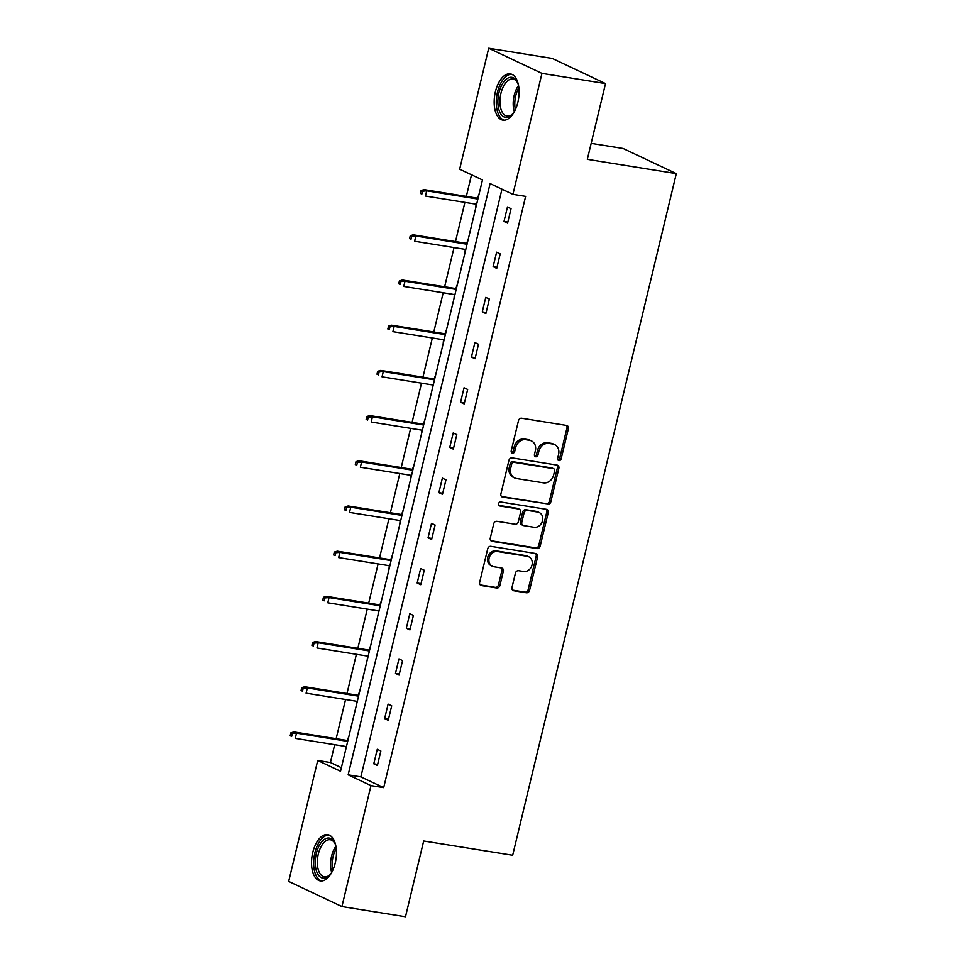 <?xml version="1.0" encoding="UTF-8"?>
<svg xmlns="http://www.w3.org/2000/svg" width="965" height="965" viewBox="0 0 965 965"><rect width="100%" height="100%" fill="white"/><g stroke="black" fill="none" stroke-linecap="round" stroke-linejoin="round"><path stroke-width="1.45" d="M558.916 460.594A2.063 1.749 115.3 0 0 561.135 458.894L568.397 428.677A2.943 2.497 115.3 0 0 566.576 425.432L521.655 418.219A2.943 2.497 115.3 0 0 518.482 420.668L511.221 450.884A2.063 1.749 115.3 0 0 514.719 451.439L515.66 447.531A9.433 7.997 115.3 0 1 525.829 439.714L529.568 440.317A9.433 7.997 115.3 0 1 531.413 440.884A9.433 7.997 115.3 0 1 535.37 450.691L534.441 454.599A2.063 1.749 115.3 0 0 537.927 455.166L538.868 451.258A9.433 7.997 115.3 0 1 549.037 443.442L552.788 444.033A9.433 7.997 115.3 0 1 554.622 444.6A9.433 7.997 115.3 0 1 558.59 454.419L557.649 458.327A2.063 1.749 115.3 0 0 558.916 460.594M557.891 459.931A2.063 1.749 115.3 0 0 559.7 458.206L566.95 428.002A2.943 2.497 115.3 0 0 566.359 425.396M511.462 452.489A2.063 1.749 115.3 0 0 513.284 450.764L514.224 446.855L515.66 447.531M534.682 456.204A2.063 1.749 115.3 0 0 536.492 454.491L537.433 450.571L538.868 451.258M312.769 852.469A23.425 12.05 99.1 0 1 327.702 834.641A23.425 12.05 99.1 0 1 335.217 863.072A23.425 12.05 99.1 0 1 320.284 880.9A23.425 12.05 99.1 0 1 312.769 852.469M495.407 91.735A23.425 12.05 99.1 0 1 510.34 73.895A23.425 12.05 99.1 0 1 517.855 102.326A23.425 12.05 99.1 0 1 502.922 120.155A23.425 12.05 99.1 0 1 495.407 91.735M511.993 587.504A2.943 2.497 115.3 0 0 513.802 590.749L526.408 592.775A2.943 2.497 115.3 0 0 529.58 590.327L537.638 556.781A2.943 2.497 115.3 0 0 535.828 553.536L490.908 546.323A2.943 2.497 115.3 0 0 487.723 548.771L479.665 582.329A2.943 2.497 115.3 0 0 481.487 585.574L496.71 588.011A2.943 2.497 115.3 0 0 499.882 585.562L503.332 571.208A2.943 2.497 115.3 0 0 501.523 567.963L493.971 566.757A7.889 6.683 115.3 0 1 492.427 566.274A7.889 6.683 115.3 0 1 489.388 557.167A7.889 6.683 115.3 0 1 497.626 551.534L527.192 556.286A7.889 6.683 115.3 0 1 528.736 556.757A7.889 6.683 115.3 0 1 531.775 565.864A7.889 6.683 115.3 0 1 523.549 571.497L518.615 570.701A2.943 2.497 115.3 0 0 515.431 573.15L511.993 587.504M488.7 48.25L552.269 58.443L605.525 83.581L587.335 159.334L676.32 173.616L512.668 855.267L423.683 840.998L405.493 916.75L341.924 906.557L288.68 881.419L317.714 760.468L340.524 771.24L482.476 179.96L459.666 169.201L488.7 48.25L541.956 73.388L512.922 194.339L490.099 183.567L348.148 774.835L370.97 785.606L341.924 906.557M605.525 83.581L541.956 73.388M501.969 189.164L360.862 776.873L383.684 787.645L525.635 196.378L512.922 194.339M383.684 787.645L370.97 785.606M547.638 504.345A2.943 2.497 115.3 0 0 550.81 501.897L558.868 468.339A2.943 2.497 115.3 0 0 557.058 465.094L512.138 457.893A2.943 2.497 115.3 0 0 508.953 460.341L500.895 493.887A2.943 2.497 115.3 0 0 502.717 497.132L546.202 503.658A2.943 2.497 115.3 0 0 549.375 501.221L557.432 467.663A2.943 2.497 115.3 0 0 556.841 465.07M548.253 512.56L540.195 546.118A2.943 2.497 115.3 0 1 537.023 548.554L492.102 541.353A2.943 2.497 115.3 0 1 490.28 538.108L493.73 523.742A2.943 2.497 115.3 0 1 496.915 521.305L515.129 524.224A2.943 2.497 115.3 0 0 518.302 521.788L520.593 512.258A2.943 2.497 115.3 0 0 518.784 509.013L499.81 505.974A2.063 1.749 115.3 0 1 500.775 501.993L546.443 509.315A2.943 2.497 115.3 0 1 548.253 512.56L546.817 511.884L538.76 545.43L540.195 546.118M676.32 173.616L623.076 148.477L591.171 143.363M359.849 690.759L358.172 695.307M356.362 705.246L356.736 701.302M381.549 600.375L379.872 604.922M378.063 614.862L378.437 610.917M403.249 509.99L401.573 514.538M399.763 524.478L400.137 520.521M424.938 419.606L423.273 424.154M421.464 434.093L421.838 430.137M446.638 329.222L444.974 333.769M443.164 343.709L443.538 339.752M468.339 238.838L466.674 243.373M464.865 253.325L465.239 249.368M471.523 174.798L466.336 196.39M464.901 202.385L455.492 241.588M454.045 247.571L444.636 286.774M443.2 292.769L433.792 331.972M432.344 337.967L422.935 377.158M421.5 383.153L412.091 422.356M410.656 428.351L401.235 467.543M399.8 473.538L390.391 512.741M388.955 518.736L379.534 557.939M378.099 563.922L368.69 603.125M367.255 609.12L357.834 648.323M356.399 654.306L346.99 693.509M345.554 699.504L336.146 738.707M334.698 744.691L330.428 762.507L341.381 767.682M479.195 193.639L477.53 198.187M475.709 208.126L476.083 204.182M457.494 284.036L455.83 288.571M454.02 298.511L454.382 294.566M435.794 374.42L434.129 378.956M432.32 388.895L432.682 384.951M414.094 464.804L412.429 469.34M410.62 479.291L410.981 475.335M392.393 555.189L390.729 559.724M388.919 569.676L389.293 565.719M370.693 645.573L369.028 650.108M367.219 660.06L367.593 656.103M348.992 735.957L347.328 740.493M345.518 750.444L345.892 746.488M330.428 762.507L317.714 760.468M360.862 776.873L348.148 774.835M373.781 763.785L377.267 749.298L380.861 750.999L377.387 765.486L373.781 763.785L377.641 764.401M384.637 718.587L388.111 704.1L391.706 705.801L388.232 720.288L384.637 718.587L388.497 719.215M395.481 673.401L398.955 658.914L402.562 660.615L399.076 675.102L395.481 673.401L399.341 674.016M406.337 628.203L409.811 613.716L413.406 615.417L409.932 629.904L406.337 628.203L410.185 628.83M417.182 583.017L420.656 568.53L424.262 570.231L420.776 584.706L417.182 583.017L421.042 583.632M428.038 537.819L431.512 523.332L435.106 525.032L431.632 539.519L428.038 537.819L431.886 538.434M438.882 492.632L442.356 478.145L445.963 479.846L442.477 494.321L438.882 492.632L442.742 493.248M449.738 447.434L453.212 432.947L456.807 434.648L453.333 449.135L449.738 447.434L453.586 448.05M460.582 402.236L464.056 387.761L467.663 389.45L464.177 403.937L460.582 402.236L464.442 402.863M471.427 357.05L474.913 342.563L478.507 344.264L475.033 358.751L471.427 357.05L475.287 357.665M482.283 311.852L485.757 297.377L489.364 299.066L485.878 313.553L482.283 311.852L486.143 312.479M493.127 266.666L496.613 252.179L500.208 253.879L496.734 268.366L493.127 266.666L496.987 267.281M503.983 221.468L507.457 206.98L511.052 208.681L507.578 223.168L503.983 221.468L507.843 222.095M554.622 444.6L553.186 443.924A9.433 7.997 115.3 0 0 551.341 443.357L552.788 444.033M537.433 450.571A9.433 7.997 115.3 0 1 547.601 442.754L551.341 443.357M531.413 440.884L529.978 440.197A9.433 7.997 115.3 0 0 528.132 439.63L529.568 440.317M514.224 446.855A9.433 7.997 115.3 0 1 524.393 439.039L528.132 439.63M501.498 496.493L546.202 503.658M554.622 470.908A2.063 1.749 115.3 0 0 553.355 468.64L513.923 462.319A2.063 1.749 115.3 0 0 511.703 464.02L510.714 468.146A9.433 7.997 115.3 0 0 514.671 477.965A9.433 7.997 115.3 0 0 516.504 478.531L543.464 482.85A9.433 7.997 115.3 0 0 553.633 475.033L554.622 470.908M553.753 468.761L552.318 468.085A2.063 1.749 115.3 0 0 551.92 467.965L553.355 468.64M514.671 477.965L513.223 477.277A9.433 7.997 115.3 0 1 509.267 467.47L510.256 463.345A2.063 1.749 115.3 0 1 512.487 461.632L551.92 467.965M490.883 540.702L535.587 547.879A2.943 2.497 115.3 0 0 538.76 545.43M519.351 509.194L517.916 508.507A2.943 2.497 115.3 0 0 517.337 508.338L498.833 505.37M534.031 527.264A7.889 6.683 115.3 0 0 542.27 521.631A7.889 6.683 115.3 0 0 539.23 512.524A7.889 6.683 115.3 0 0 537.686 512.041L527.264 510.376A2.943 2.497 115.3 0 0 524.091 512.813L521.8 522.342A2.943 2.497 115.3 0 0 523.609 525.587L534.031 527.264M539.23 512.524L537.782 511.848A7.889 6.683 115.3 0 0 536.25 511.366L537.686 512.041M523.042 525.406L521.595 524.731A2.943 2.497 115.3 0 1 520.364 521.667L522.644 512.138A2.943 2.497 115.3 0 1 525.829 509.701L536.25 511.366M546.817 511.884A2.943 2.497 115.3 0 0 546.226 509.279M528.736 556.757L527.3 556.081A7.889 6.683 115.3 0 0 525.756 555.599L527.192 556.286M492.427 566.274L490.992 565.599A7.889 6.683 115.3 0 1 487.952 556.491A7.889 6.683 115.3 0 1 496.179 550.858L525.756 555.599M480.268 584.923L495.262 587.335A2.943 2.497 115.3 0 0 498.447 584.887L501.897 570.532A2.943 2.497 115.3 0 0 501.293 567.927M512.584 590.11L524.96 592.1A2.943 2.497 115.3 0 0 528.144 589.651L536.202 556.093A2.943 2.497 115.3 0 0 535.611 553.5M421.102 190.515L420.402 193.41L421.85 194.098L422.537 191.203L421.102 190.515L424.105 189.623L426.699 190.841L425.444 196.052L476.638 204.266M421.85 194.098L420.402 193.41M422.537 191.203L426.699 190.841L477.892 199.055M424.105 189.623L478.085 198.271M410.258 235.713L409.558 238.608L410.994 239.284L411.693 236.389L410.258 235.713L413.261 234.809L415.855 236.027L414.6 241.25L465.793 249.465M410.994 239.284L409.558 238.608M411.693 236.389L415.855 236.027L467.048 244.242M413.261 234.809L467.229 243.47M399.401 280.899L398.702 283.794L400.149 284.482L400.837 281.587L399.401 280.899L402.405 280.007L404.998 281.225L403.744 286.436L454.937 294.651M400.149 284.482L398.702 283.794M400.837 281.587L404.998 281.225L456.192 289.44M402.405 280.007L456.385 288.656M514.273 111.831A20.277 10.434 99.1 0 1 512.282 114.353A20.277 10.434 99.1 0 1 509.46 116.584A20.277 10.434 99.1 0 1 497.904 103.159A20.277 10.434 99.1 0 1 507.88 78.129A20.277 10.434 99.1 0 1 517.421 82.339A20.277 10.434 99.1 0 1 518.519 85.366M517.722 83.026A18.769 9.662 -80.9 0 0 512.91 79.021A18.769 9.662 -80.9 0 0 509.206 79.757A18.769 9.662 -80.9 0 0 500.015 99.516A18.769 9.662 -80.9 0 0 506.963 116.09A18.769 9.662 -80.9 0 0 510.678 115.366A18.769 9.662 -80.9 0 0 512.789 113.798M511.776 74.305A23.281 11.978 -80.9 0 0 507.759 75.282A23.281 11.978 -80.9 0 0 496.396 99.226A23.281 11.978 -80.9 0 0 504.418 120.215M331.634 872.577A20.277 10.434 99.1 0 1 329.644 875.098A20.277 10.434 99.1 0 1 326.821 877.33A20.277 10.434 99.1 0 1 315.266 863.904A20.277 10.434 99.1 0 1 325.241 838.875A20.277 10.434 99.1 0 1 334.783 843.084A20.277 10.434 99.1 0 1 335.88 846.112M335.084 843.772A18.769 9.662 -80.9 0 0 330.271 839.767A18.769 9.662 -80.9 0 0 326.568 840.503A18.769 9.662 -80.9 0 0 317.376 860.261A18.769 9.662 -80.9 0 0 324.324 876.835A18.769 9.662 -80.9 0 0 328.04 876.111A18.769 9.662 -80.9 0 0 330.151 874.543M329.137 835.051A23.281 11.978 -80.9 0 0 325.121 836.028A23.281 11.978 -80.9 0 0 313.758 859.972A23.281 11.978 -80.9 0 0 321.779 880.961M388.557 326.098L387.858 328.993L389.293 329.668L389.993 326.773L388.557 326.098L391.561 325.193L394.154 326.423L392.9 331.634L444.093 339.849M389.293 329.668L387.858 328.993M389.993 326.773L394.154 326.423L445.348 334.626M391.561 325.193L445.528 333.854M377.701 371.284L377.001 374.191L378.449 374.866L379.136 371.971L377.701 371.284L380.705 370.391L383.298 371.609L382.044 376.82L433.237 385.035M378.449 374.866L377.001 374.191M379.136 371.971L383.298 371.609L434.491 379.824M380.705 370.391L434.684 379.052M366.857 416.482L366.157 419.377L367.593 420.052L368.292 417.157L366.857 416.482L369.86 415.577L372.454 416.808L371.199 422.019L422.393 430.233M367.593 420.052L366.157 419.377M368.292 417.157L372.454 416.808L423.647 425.01M369.86 415.577L423.828 424.238M356.001 461.668L355.313 464.575L356.748 465.251L357.448 462.356L356.001 461.668L359.016 460.775L361.598 461.994L360.355 467.217L411.548 475.419M356.748 465.251L355.313 464.575M357.448 462.356L361.598 461.994L412.791 470.208M359.016 460.775L412.984 469.436M345.156 506.866L344.457 509.761L345.892 510.449L346.592 507.542L345.156 506.866L348.16 505.962L350.753 507.192L349.499 512.403L400.692 520.618M345.892 510.449L344.457 509.761M346.592 507.542L350.753 507.192L401.947 515.406M348.16 505.962L402.128 514.622M334.3 552.064L333.613 554.959L335.048 555.635L335.748 552.74L334.3 552.064L337.316 551.16L339.897 552.378L338.655 557.601L389.848 565.804M335.048 555.635L333.613 554.959M335.748 552.74L339.897 552.378L391.09 560.593M337.316 551.16L391.283 559.821M323.456 597.251L322.756 600.146L324.192 600.833L324.891 597.926L323.456 597.251L326.459 596.346L329.053 597.576L327.798 602.787L378.992 611.002M324.192 600.833L322.756 600.146M324.891 597.926L329.053 597.576L380.246 605.791M326.459 596.346L380.427 605.007M312.6 642.449L311.912 645.344L313.348 646.019L314.047 643.124L312.6 642.449L315.615 641.544L318.197 642.762L316.954 647.985L368.147 656.2M313.348 646.019L311.912 645.344M314.047 643.124L318.197 642.762L369.39 650.977M315.615 641.544L369.583 650.205M301.755 687.635L301.056 690.53L302.503 691.217L303.191 688.322L301.755 687.635L304.759 686.742L307.353 687.961L306.098 693.172L357.291 701.386M302.503 691.217L301.056 690.53M303.191 688.322L307.353 687.961L358.546 696.175M304.759 686.742L358.727 695.391M290.899 732.833L290.212 735.728L291.647 736.404L292.347 733.509L290.899 732.833L293.915 731.928L296.508 733.147L295.254 738.37L346.447 746.584M291.647 736.404L290.212 735.728M292.347 733.509L296.508 733.147L347.702 741.361M293.915 731.928L347.882 740.589M559.7 458.206L561.135 458.894M513.284 450.764L514.719 451.439M536.492 454.491L537.927 455.166M547.601 442.754L549.037 443.442M524.393 439.039L525.829 439.714M566.95 428.002L568.397 428.677M501.631 496.625L502.717 497.132M557.432 467.663L558.868 468.339M549.375 501.221L550.81 501.897M512.487 461.632L513.923 462.319M510.256 463.345L511.703 464.02M509.267 467.47L510.714 468.146M535.587 547.879L537.023 548.554M491.016 540.846L492.102 541.353M517.337 508.338L518.784 509.013M499.062 505.612L499.81 505.974M525.829 509.701L527.264 510.376M522.644 512.138L524.091 512.813M520.364 521.667L521.8 522.342M496.179 550.858L497.626 551.534M501.897 570.532L503.332 571.208M498.447 584.887L499.882 585.562M495.262 587.335L496.71 588.011M480.401 585.055L481.487 585.574M536.202 556.093L537.638 556.781M528.144 589.651L529.58 590.327M524.96 592.1L526.408 592.775M512.729 590.242L513.802 590.749M514.345 111.711A18.769 9.662 99.1 0 1 518.543 85.499M518.881 87.791A18.154 9.348 -80.9 0 0 515.382 109.636M331.707 872.457A18.769 9.662 99.1 0 1 335.904 846.245M336.242 848.537A18.154 9.348 -80.9 0 0 332.744 870.37"/></g></svg>
